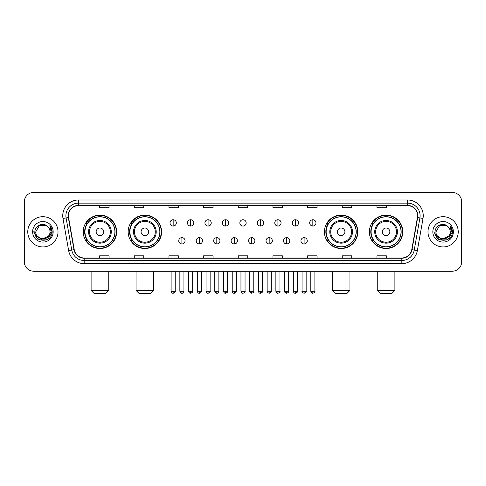 <?xml version="1.0" encoding="UTF-8"?>
<svg xmlns="http://www.w3.org/2000/svg" width="486" height="486" viewBox="0 0 486 486"><rect width="100%" height="100%" fill="white"/><g stroke="black" fill="none" stroke-linecap="round" stroke-linejoin="round"><path stroke-width="0.73" d="M369.366 231.816A16.7 16.7 0 0 0 386.066 248.516A16.7 16.7 0 0 0 402.773 231.816A16.7 16.7 0 0 0 386.066 215.11A16.7 16.7 0 0 0 369.366 231.816M324.429 231.816A16.7 16.7 0 0 0 341.129 248.516A16.7 16.7 0 0 0 357.836 231.816A16.7 16.7 0 0 0 341.129 215.11A16.7 16.7 0 0 0 324.429 231.816M128.164 231.816A16.7 16.7 0 0 0 144.871 248.516A16.7 16.7 0 0 0 161.571 231.816A16.7 16.7 0 0 0 144.871 215.11A16.7 16.7 0 0 0 128.164 231.816M83.228 231.816A16.7 16.7 0 0 0 99.934 248.516A16.7 16.7 0 0 0 116.634 231.816A16.7 16.7 0 0 0 99.934 215.11A16.7 16.7 0 0 0 83.228 231.816M87.237 240.321A15.285 15.285 0 0 1 87.237 223.305M132.174 240.321A15.285 15.285 0 0 1 132.174 223.305M328.433 240.321A15.285 15.285 0 0 1 328.433 223.305M373.37 240.321A15.285 15.285 0 0 1 373.37 223.305M24.3 201.878L24.3 261.747A9.453 9.453 0 0 0 33.753 271.206L452.247 271.206A9.453 9.453 0 0 0 461.7 261.747L461.7 201.878A9.453 9.453 0 0 0 452.247 192.42L33.753 192.42A9.453 9.453 0 0 0 24.3 201.878L24.3 261.747M27.769 231.816A15.127 15.127 0 0 0 42.896 246.937A15.127 15.127 0 0 0 58.016 231.816A15.127 15.127 0 0 0 42.896 216.689A15.127 15.127 0 0 0 27.769 231.816A15.127 15.127 0 0 0 42.896 246.937A15.127 15.127 0 0 0 58.016 231.816A15.127 15.127 0 0 0 42.896 216.689A15.127 15.127 0 0 0 27.769 231.816M427.984 231.816A15.127 15.127 0 0 0 443.104 246.937A15.127 15.127 0 0 0 458.231 231.816A15.127 15.127 0 0 0 443.104 216.689A15.127 15.127 0 0 0 427.984 231.816A15.127 15.127 0 0 0 443.104 246.937A15.127 15.127 0 0 0 458.231 231.816A15.127 15.127 0 0 0 443.104 216.689A15.127 15.127 0 0 0 427.984 231.816M68.417 215.741A10.085 10.085 0 0 1 78.501 205.657L407.499 205.657A10.085 10.085 0 0 1 417.431 217.491L411.764 249.634A10.085 10.085 0 0 1 401.831 257.969L84.169 257.969A10.085 10.085 0 0 1 74.237 249.634L68.569 217.491A10.085 10.085 0 0 1 68.417 215.741M68.168 215.741A10.334 10.334 0 0 0 68.326 217.534L73.993 249.676A10.334 10.334 0 0 0 84.169 258.218L401.831 258.218A10.334 10.334 0 0 0 412.007 249.676L417.674 217.534A10.334 10.334 0 0 0 407.499 205.408L78.501 205.408A10.334 10.334 0 0 0 68.168 215.741M62.986 218.475A15.759 15.759 0 0 1 78.501 199.983L407.499 199.983A15.759 15.759 0 0 1 423.014 218.475L417.346 250.618A15.759 15.759 0 0 1 401.831 263.643L84.169 263.643A15.759 15.759 0 0 1 68.654 250.618L62.986 218.475L66.09 217.928A12.606 12.606 0 0 1 78.501 203.136L407.499 203.136A12.606 12.606 0 0 1 419.91 217.928L414.242 250.071A12.606 12.606 0 0 1 401.831 260.49L84.169 260.49A12.606 12.606 0 0 1 71.758 250.071L66.09 217.928A12.606 12.606 0 0 1 65.896 215.741M452.247 192.42L33.753 192.42M33.753 271.206L452.247 271.206M461.7 261.747L461.7 201.878M412.007 249.676L414.242 250.071L419.91 217.928L423.014 218.475M238.274 205.657L238.274 207.789L247.726 207.789L247.726 205.657M203.61 205.657L203.61 207.789L213.062 207.789L213.062 205.657M168.946 205.657L168.946 207.789L178.398 207.789L178.398 205.657M134.282 205.657L134.282 207.789L143.734 207.789L143.734 205.657M99.618 205.657L99.618 207.789L109.071 207.789L109.071 205.657M272.938 205.657L272.938 207.789L282.39 207.789L282.39 205.657M307.602 205.657L307.602 207.789L317.054 207.789L317.054 205.657M342.266 205.657L342.266 207.789L351.718 207.789L351.718 205.657M376.929 205.657L376.929 207.789L386.382 207.789L386.382 205.657M247.726 257.969L247.726 255.836L238.274 255.836L238.274 257.969M213.062 257.969L213.062 255.836L203.61 255.836L203.61 257.969M178.398 257.969L178.398 255.836L168.946 255.836L168.946 257.969M143.734 257.969L143.734 255.836L134.282 255.836L134.282 257.969M109.071 257.969L109.071 255.836L99.618 255.836L99.618 257.969M282.39 257.969L282.39 255.836L272.938 255.836L272.938 257.969M317.054 257.969L317.054 255.836L307.602 255.836L307.602 257.969M351.718 257.969L351.718 255.836L342.266 255.836L342.266 257.969M386.382 257.969L386.382 255.836L376.929 255.836L376.929 257.969M48.351 236.39C44.572 241.499 35.399 238.231 35.77 231.816C35.332 241.001 50.453 241.001 50.015 231.816C50.453 241.001 35.332 241.001 35.77 231.816L39.33 225.644L46.456 225.644L47.561 226.433C43.187 221.853 34.773 225.625 34.852 231.816C34.05 242.806 51.874 243.097 52.166 232.344L52.178 231.816C52.154 229.477 51.376 227.424 49.851 225.656L51.079 231.816L48.351 236.39A7.12 7.12 0 0 0 50.015 231.816C50.453 241.001 35.332 241.001 35.77 231.816L39.33 225.644M50.015 231.816A7.12 7.12 0 0 0 47.561 226.433M48.807 236.008L41.377 239.379L35.071 234.124M32.617 231.816A10.273 10.273 0 0 0 42.896 242.089A10.273 10.273 0 0 0 53.168 231.816A10.273 10.273 0 0 0 42.896 221.537A10.273 10.273 0 0 0 32.617 231.816M49.851 225.656L52.178 232.083L51.747 228.997L52.178 232.083L51.747 228.997L52.178 232.083L49.918 225.735L52.178 232.083L49.918 225.735L52.178 231.816L47.537 239.859L38.248 239.859L33.607 231.816M49.918 225.735L52.178 232.089M105.602 293.58L94.26 293.58L91.107 290.428L108.755 290.428L105.602 293.58M103.712 231.816A3.779 3.779 0 0 0 99.934 228.031A3.779 3.779 0 0 0 96.149 231.816A3.779 3.779 0 0 0 99.934 235.595A3.779 3.779 0 0 0 103.712 231.816M111.276 231.816A11.342 11.342 0 0 0 99.934 220.468A11.342 11.342 0 0 0 88.586 231.816A11.342 11.342 0 0 0 99.934 243.158A11.342 11.342 0 0 0 111.276 231.816A11.342 11.342 0 0 1 99.934 243.158A11.342 11.342 0 0 1 88.586 231.816M114.903 231.816A14.969 14.969 0 0 0 99.934 216.847A14.969 14.969 0 0 0 84.965 231.816A14.969 14.969 0 0 0 99.934 246.779A14.969 14.969 0 0 0 114.903 231.816M116.318 231.816A16.384 16.384 0 0 1 85.925 240.321L87.444 240.321A15.109 15.109 0 0 0 109.927 243.14A15.109 15.109 0 0 0 109.927 220.486A15.109 15.109 0 0 0 87.444 223.305L85.925 223.305A16.384 16.384 0 0 1 116.318 231.816M150.539 293.58L139.196 293.58L136.044 290.428L153.691 290.428L150.539 293.58M148.649 231.816A3.779 3.779 0 0 0 144.871 228.031A3.779 3.779 0 0 0 141.086 231.816A3.779 3.779 0 0 0 144.871 235.595A3.779 3.779 0 0 0 148.649 231.816M156.213 231.816A11.342 11.342 0 0 0 144.871 220.468A11.342 11.342 0 0 0 133.522 231.816A11.342 11.342 0 0 0 144.871 243.158A11.342 11.342 0 0 0 156.213 231.816A11.342 11.342 0 0 1 144.871 243.158A11.342 11.342 0 0 1 133.522 231.816M159.839 231.816A14.969 14.969 0 0 0 144.871 216.847A14.969 14.969 0 0 0 129.902 231.816A14.969 14.969 0 0 0 144.871 246.779A14.969 14.969 0 0 0 159.839 231.816M161.255 231.816A16.384 16.384 0 0 1 130.862 240.321L132.38 240.321A15.109 15.109 0 0 0 154.864 243.14A15.109 15.109 0 0 0 154.864 220.486A15.109 15.109 0 0 0 132.38 223.305L130.862 223.305A16.384 16.384 0 0 1 161.255 231.816M346.804 293.58L335.462 293.58L332.309 290.428L349.956 290.428L346.804 293.58M344.914 231.816A3.779 3.779 0 0 0 341.129 228.031A3.779 3.779 0 0 0 337.351 231.816A3.779 3.779 0 0 0 341.129 235.595A3.779 3.779 0 0 0 344.914 231.816M352.478 231.816A11.342 11.342 0 0 0 341.129 220.468A11.342 11.342 0 0 0 329.787 231.816A11.342 11.342 0 0 0 341.129 243.158A11.342 11.342 0 0 0 352.478 231.816A11.342 11.342 0 0 1 341.129 243.158A11.342 11.342 0 0 1 329.787 231.816M356.098 231.816A14.969 14.969 0 0 0 341.129 216.847A14.969 14.969 0 0 0 326.161 231.816A14.969 14.969 0 0 0 341.129 246.779A14.969 14.969 0 0 0 356.098 231.816M357.52 231.816A16.384 16.384 0 0 1 327.127 240.321L328.645 240.321A15.109 15.109 0 0 0 351.129 243.14A15.109 15.109 0 0 0 351.129 220.486A15.109 15.109 0 0 0 328.645 223.305L327.127 223.305A16.384 16.384 0 0 1 357.52 231.816M391.74 293.58L380.398 293.58L377.245 290.428L394.893 290.428L391.74 293.58M389.851 231.816A3.779 3.779 0 0 0 386.066 228.031A3.779 3.779 0 0 0 382.288 231.816A3.779 3.779 0 0 0 386.066 235.595A3.779 3.779 0 0 0 389.851 231.816M397.414 231.816A11.342 11.342 0 0 0 386.066 220.468A11.342 11.342 0 0 0 374.724 231.816A11.342 11.342 0 0 0 386.066 243.158A11.342 11.342 0 0 0 397.414 231.816A11.342 11.342 0 0 1 386.066 243.158A11.342 11.342 0 0 1 374.724 231.816M401.035 231.816A14.969 14.969 0 0 0 386.066 216.847A14.969 14.969 0 0 0 371.097 231.816A14.969 14.969 0 0 0 386.066 246.779A14.969 14.969 0 0 0 401.035 231.816M402.457 231.816A16.384 16.384 0 0 1 372.063 240.321L373.582 240.321A15.109 15.109 0 0 0 396.066 243.14A15.109 15.109 0 0 0 396.066 220.486A15.109 15.109 0 0 0 373.582 223.305L372.063 223.305A16.384 16.384 0 0 1 402.457 231.816M173.168 219.745A3.153 3.153 0 0 0 170.015 222.892A3.153 3.153 0 0 0 173.168 226.045A3.153 3.153 0 0 0 176.321 222.892A3.153 3.153 0 0 0 173.168 219.745L173.168 226.045A3.153 3.153 0 0 0 176.321 222.892A3.153 3.153 0 0 0 173.168 219.745M190.627 219.745A3.153 3.153 0 0 0 187.475 222.892A3.153 3.153 0 0 0 190.627 226.045A3.153 3.153 0 0 0 193.774 222.892A3.153 3.153 0 0 0 190.627 219.745L190.627 226.045A3.153 3.153 0 0 0 193.774 222.892A3.153 3.153 0 0 0 190.627 219.745M208.081 219.745A3.153 3.153 0 0 0 204.934 222.892A3.153 3.153 0 0 0 208.081 226.045A3.153 3.153 0 0 0 211.234 222.892A3.153 3.153 0 0 0 208.081 219.745L208.081 226.045A3.153 3.153 0 0 0 211.234 222.892A3.153 3.153 0 0 0 208.081 219.745M225.54 219.745A3.153 3.153 0 0 0 222.388 222.892A3.153 3.153 0 0 0 225.54 226.045A3.153 3.153 0 0 0 228.693 222.892A3.153 3.153 0 0 0 225.54 219.745L225.54 226.045A3.153 3.153 0 0 0 228.693 222.892A3.153 3.153 0 0 0 225.54 219.745M243 219.745A3.153 3.153 0 0 0 239.847 222.892A3.153 3.153 0 0 0 243 226.045A3.153 3.153 0 0 0 246.153 222.892A3.153 3.153 0 0 0 243 219.745L243 226.045A3.153 3.153 0 0 0 246.153 222.892A3.153 3.153 0 0 0 243 219.745M260.46 219.745A3.153 3.153 0 0 0 257.307 222.892A3.153 3.153 0 0 0 260.46 226.045A3.153 3.153 0 0 0 263.612 222.892A3.153 3.153 0 0 0 260.46 219.745L260.46 226.045A3.153 3.153 0 0 0 263.612 222.892A3.153 3.153 0 0 0 260.46 219.745M277.919 219.745A3.153 3.153 0 0 0 274.766 222.892A3.153 3.153 0 0 0 277.919 226.045A3.153 3.153 0 0 0 281.066 222.892A3.153 3.153 0 0 0 277.919 219.745L277.919 226.045A3.153 3.153 0 0 0 281.066 222.892A3.153 3.153 0 0 0 277.919 219.745M295.373 219.745A3.153 3.153 0 0 0 292.226 222.892A3.153 3.153 0 0 0 295.373 226.045A3.153 3.153 0 0 0 298.526 222.892A3.153 3.153 0 0 0 295.373 219.745L295.373 226.045A3.153 3.153 0 0 0 298.526 222.892A3.153 3.153 0 0 0 295.373 219.745M312.832 219.745A3.153 3.153 0 0 0 309.679 222.892A3.153 3.153 0 0 0 312.832 226.045A3.153 3.153 0 0 0 315.985 222.892A3.153 3.153 0 0 0 312.832 219.745L312.832 226.045A3.153 3.153 0 0 0 315.985 222.892A3.153 3.153 0 0 0 312.832 219.745M181.898 237.642A3.153 3.153 0 0 0 178.745 240.795A3.153 3.153 0 0 0 181.898 243.948A3.153 3.153 0 0 0 185.051 240.795A3.153 3.153 0 0 0 181.898 237.642L181.898 243.948A3.153 3.153 0 0 0 185.051 240.795A3.153 3.153 0 0 0 181.898 237.642M199.357 237.642A3.153 3.153 0 0 0 196.204 240.795A3.153 3.153 0 0 0 199.357 243.948A3.153 3.153 0 0 0 202.504 240.795A3.153 3.153 0 0 0 199.357 237.642L199.357 243.948A3.153 3.153 0 0 0 202.504 240.795A3.153 3.153 0 0 0 199.357 237.642M216.811 237.642A3.153 3.153 0 0 0 213.664 240.795A3.153 3.153 0 0 0 216.811 243.948A3.153 3.153 0 0 0 219.964 240.795A3.153 3.153 0 0 0 216.811 237.642L216.811 243.948A3.153 3.153 0 0 0 219.964 240.795A3.153 3.153 0 0 0 216.811 237.642M234.27 237.642A3.153 3.153 0 0 0 231.117 240.795A3.153 3.153 0 0 0 234.27 243.948A3.153 3.153 0 0 0 237.423 240.795A3.153 3.153 0 0 0 234.27 237.642L234.27 243.948A3.153 3.153 0 0 0 237.423 240.795A3.153 3.153 0 0 0 234.27 237.642M251.73 237.642A3.153 3.153 0 0 0 248.577 240.795A3.153 3.153 0 0 0 251.73 243.948A3.153 3.153 0 0 0 254.883 240.795A3.153 3.153 0 0 0 251.73 237.642L251.73 243.948A3.153 3.153 0 0 0 254.883 240.795A3.153 3.153 0 0 0 251.73 237.642M269.189 237.642A3.153 3.153 0 0 0 266.036 240.795A3.153 3.153 0 0 0 269.189 243.948A3.153 3.153 0 0 0 272.336 240.795A3.153 3.153 0 0 0 269.189 237.642L269.189 243.948A3.153 3.153 0 0 0 272.336 240.795A3.153 3.153 0 0 0 269.189 237.642M286.643 237.642A3.153 3.153 0 0 0 283.496 240.795A3.153 3.153 0 0 0 286.643 243.948A3.153 3.153 0 0 0 289.796 240.795A3.153 3.153 0 0 0 286.643 237.642L286.643 243.948A3.153 3.153 0 0 0 289.796 240.795A3.153 3.153 0 0 0 286.643 237.642M304.102 237.642A3.153 3.153 0 0 0 300.949 240.795A3.153 3.153 0 0 0 304.102 243.948A3.153 3.153 0 0 0 307.255 240.795A3.153 3.153 0 0 0 304.102 237.642L304.102 243.948A3.153 3.153 0 0 0 307.255 240.795A3.153 3.153 0 0 0 304.102 237.642M450.23 231.816C450.668 241.001 435.547 241.001 435.985 231.816L439.544 225.644L446.67 225.644L447.77 226.433C443.402 221.853 434.988 225.625 435.067 231.816C434.265 242.806 452.089 243.097 452.381 232.344L452.393 231.816C452.369 229.477 451.591 227.424 450.066 225.656L451.294 231.816L448.566 236.39A7.12 7.12 0 0 0 450.23 231.816C450.668 241.001 435.547 241.001 435.985 231.816C435.547 241.001 450.668 241.001 450.23 231.816A7.12 7.12 0 0 0 447.77 226.433M448.566 236.39C444.787 241.499 435.614 238.231 435.985 231.816M449.021 236.008L441.592 239.379L435.286 234.124M432.832 231.816A10.273 10.273 0 0 0 443.104 242.089A10.273 10.273 0 0 0 453.383 231.816A10.273 10.273 0 0 0 443.104 221.537A10.273 10.273 0 0 0 432.832 231.816M450.066 225.656L452.393 232.083L451.962 228.997L452.393 232.083L451.962 228.997L452.393 232.083L450.133 225.735L452.393 232.083L450.133 225.735L452.393 231.816L447.752 239.859L438.463 239.859L433.822 231.816M450.133 225.735L452.393 232.089M407.499 199.983L407.499 205.408M66.09 217.928L68.326 217.534M84.169 263.643L84.169 258.218M401.831 258.218L401.831 263.643M68.654 250.618L73.993 249.676M417.674 217.534L419.91 217.928M78.501 199.983L78.501 205.408M414.242 250.071L417.346 250.618M110.352 231.816A10.425 10.425 0 0 0 99.934 221.391A10.425 10.425 0 0 0 89.509 231.816A10.425 10.425 0 0 0 99.934 242.235A10.425 10.425 0 0 0 110.352 231.816M155.289 231.816A10.425 10.425 0 0 0 144.871 221.391A10.425 10.425 0 0 0 134.446 231.816A10.425 10.425 0 0 0 144.871 242.235A10.425 10.425 0 0 0 155.289 231.816M351.554 231.816A10.425 10.425 0 0 0 341.129 221.391A10.425 10.425 0 0 0 330.711 231.816A10.425 10.425 0 0 0 341.129 242.235A10.425 10.425 0 0 0 351.554 231.816M396.491 231.816A10.425 10.425 0 0 0 386.066 221.391A10.425 10.425 0 0 0 375.648 231.816A10.425 10.425 0 0 0 386.066 242.235A10.425 10.425 0 0 0 396.491 231.816M173.168 291.217L171.121 291.217C171.479 292.675 172.159 293.356 173.168 293.265L173.168 291.217L175.215 291.217L175.215 271.206M190.627 291.217L188.574 291.217C188.933 292.675 189.619 293.356 190.627 293.265L190.627 291.217L192.675 291.217L192.675 271.206M208.081 291.217L206.034 291.217C206.392 292.675 207.079 293.356 208.081 293.265L208.081 291.217L210.134 291.217L210.134 271.206M225.54 291.217L223.493 291.217C223.852 292.675 224.532 293.356 225.54 293.265L225.54 291.217L227.588 291.217L227.588 271.206M243 291.217L240.953 291.217C241.311 292.675 241.992 293.356 243 293.265L243 291.217L245.047 291.217L245.047 271.206M260.46 291.217L258.412 291.217C258.765 292.675 259.451 293.356 260.46 293.265L260.46 291.217L262.507 291.217L262.507 271.206M277.919 291.217L275.866 291.217C276.224 292.675 276.911 293.356 277.919 293.265L277.919 291.217L279.966 291.217L279.966 271.206M295.373 291.217L293.325 291.217C293.684 292.675 294.364 293.356 295.373 293.265L295.373 291.217L297.426 291.217L297.426 271.206M312.832 291.217L310.785 291.217C311.143 292.675 311.824 293.356 312.832 293.265L312.832 291.217L314.879 291.217L314.879 271.206M181.898 291.217L179.85 291.217C180.203 292.675 180.889 293.356 181.898 293.265L181.898 291.217L183.945 291.217L183.945 271.206M199.357 291.217L197.304 291.217C197.662 292.675 198.349 293.356 199.357 293.265L199.357 291.217L201.404 291.217L201.404 271.206M216.811 291.217L214.763 291.217C215.122 292.675 215.802 293.356 216.811 293.265L216.811 291.217L218.864 291.217L218.864 271.206M234.27 291.217L232.223 291.217C232.581 292.675 233.262 293.356 234.27 293.265L234.27 291.217L236.318 291.217L236.318 271.206M251.73 291.217L249.683 291.217C249.263 291.867 249.95 292.554 251.73 293.265L251.73 291.217L253.777 291.217L253.777 271.206M269.189 291.217L267.136 291.217C266.723 291.867 267.403 292.554 269.189 293.265L269.189 291.217L271.237 291.217L271.237 271.206M286.643 291.217L284.596 291.217C284.182 291.867 284.863 292.554 286.643 293.265L286.643 291.217L288.696 291.217L288.696 271.206M304.102 291.217L302.055 291.217C301.642 291.867 302.322 292.554 304.102 293.265L304.102 291.217L306.15 291.217L306.15 271.206M108.755 271.206L108.755 290.428M91.107 271.206L91.107 290.428M153.691 271.206L153.691 290.428M136.044 271.206L136.044 290.428M349.956 271.206L349.956 290.428M332.309 271.206L332.309 290.428M394.893 271.206L394.893 290.428M377.245 271.206L377.245 290.428M171.121 291.217L171.121 271.206M175.215 291.217C175.628 291.867 174.948 292.554 173.168 293.265M188.574 291.217L188.574 271.206M192.675 291.217C193.088 291.867 192.407 292.554 190.627 293.265M206.034 291.217L206.034 271.206M210.134 291.217C210.547 291.867 209.867 292.554 208.081 293.265M223.493 291.217L223.493 271.206M227.588 291.217C228.007 291.867 227.32 292.554 225.54 293.265M240.953 291.217L240.953 271.206M245.047 291.217C245.466 291.867 244.78 292.554 243 293.265M258.412 291.217L258.412 271.206M262.507 291.217C262.92 291.867 262.24 292.554 260.46 293.265M275.866 291.217L275.866 271.206M279.966 291.217C280.379 291.867 279.699 292.554 277.919 293.265M293.325 291.217L293.325 271.206M297.426 291.217C297.839 291.867 297.159 292.554 295.373 293.265M310.785 291.217L310.785 271.206M314.879 291.217C315.299 291.867 314.612 292.554 312.832 293.265M179.85 291.217L179.85 271.206M183.945 291.217C183.587 292.675 182.906 293.356 181.898 293.265M197.304 291.217L197.304 271.206M201.404 291.217C201.046 292.675 200.36 293.356 199.357 293.265M214.763 291.217L214.763 271.206M218.864 291.217C218.506 292.675 217.819 293.356 216.811 293.265M232.223 291.217L232.223 271.206M236.318 291.217C235.959 292.675 235.279 293.356 234.27 293.265M249.683 291.217L249.683 271.206M253.777 291.217C254.19 291.867 253.51 292.554 251.73 293.265M267.136 291.217L267.136 271.206M271.237 291.217C271.65 291.867 270.969 292.554 269.189 293.265M284.596 291.217L284.596 271.206M288.696 291.217C289.109 291.867 288.429 292.554 286.643 293.265M302.055 291.217L302.055 271.206M306.15 291.217C306.569 291.867 305.882 292.554 304.102 293.265"/></g></svg>
